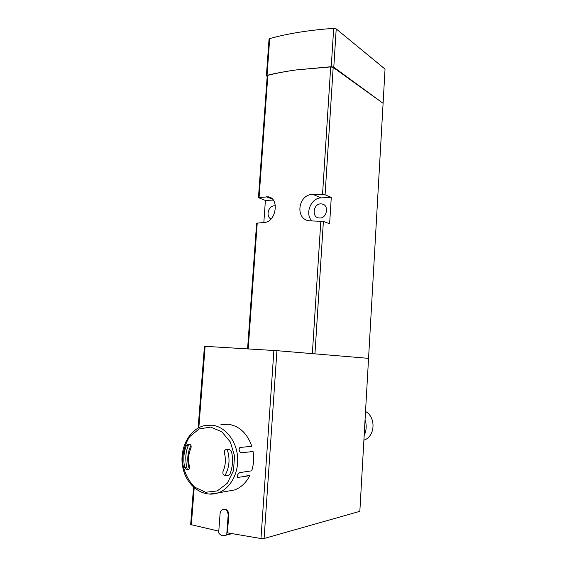 <?xml version="1.0" encoding="UTF-8"?>
<svg xmlns="http://www.w3.org/2000/svg" width="567" height="567" viewBox="0 0 567 567"><rect width="100%" height="100%" fill="white"/><g stroke="black" fill="none" stroke-linecap="round" stroke-linejoin="round"><path stroke-width="0.85" d="M325.082 194.764L331.277 197.429L329.618 223.745L323.381 221.428L308.937 220.783C294.606 218.749 298.292 193.949 312.991 194.424L325.082 194.764L333.183 67.409L383.094 103.322L359.839 511.342L264.094 538.501L260.976 538.53L227.445 532.838L228.749 514.928C228.806 512.518 227.955 510.747 226.198 509.613M368.557 358.351L276.93 350.675L204.446 346.288L198.131 428.05M218.791 531.144L190.668 524.56M273.237 200.087L265.399 200.449L263.832 222.47M265.399 200.449L258.46 197.656L268.269 196.806C279.85 198.322 275.959 222.441 264.279 222.434L256.617 223.214M333.183 67.409L330.689 66.899L296.605 69.883C285.981 71.336 276.398 73.15 267.851 75.34L267.227 75.829M267.177 76.481L266.405 75.723L267.05 75.326C275.931 73.178 285.782 71.364 296.605 69.883L331.241 66.7L333.786 67.211L383.094 103.322L385.043 69.096L336.217 28.917L333.687 28.364C309.022 30.122 287.689 33.538 269.694 38.606L269.034 39.173M319.845 218.026C327.067 218.175 329.243 205.204 322.205 204L320.752 203.865C313.445 203.808 311.439 216.892 318.604 217.926L319.845 218.026M331.277 197.429L321.135 197.89C310.858 197.862 304.493 214.071 312.013 221.017M275.427 205.864L274.378 205.8C268.269 205.722 265.519 216.573 271.033 218.99M363.894 440.148C375.212 436.71 376.282 417.199 365.531 411.472M228.168 515.056C227.856 510.853 226.056 508.989 222.746 509.464C221.201 510.151 220.308 511.526 220.088 513.589L218.656 532.916C220.598 535.446 222.852 536.254 225.425 535.333L226.75 534.511L228.168 515.056L228.749 514.928M230.797 533.469L226.75 534.511M187.833 469.724L188.421 469.689C189.392 469.185 189.747 468.122 189.463 466.492C187.925 460.085 188.4 453.99 190.888 448.199C191.476 446.208 191.122 444.925 189.817 444.344L187.677 444.089L186.451 445.371C183.665 452.402 183.091 459.766 184.714 467.47L186.203 469.384L188.549 469.632M229.833 474.345L228.437 475.635L225.127 475.458C223.207 474.884 222.498 473.58 223.001 471.553C225.588 465.592 226.049 459.341 224.383 452.792C224.135 451.105 224.752 449.978 226.233 449.418L229.422 449.596L231.499 451.481C233.313 459.419 232.761 467.045 229.833 474.345M220.91 424.676L228.416 424.251C239.451 426.058 247.247 433.394 251.812 446.272L239.912 447.483C238.643 449.021 238.927 450.793 240.769 452.806L253.066 451.545C254.144 458.171 253.69 464.6 251.705 470.823L239.756 472.602C237.672 474.118 236.878 475.748 237.367 477.499L249.735 475.67L246.517 475.018M249.735 475.67C246.106 482.765 241.053 487.521 234.575 489.938L227.303 491.235M253.066 451.545L250.104 451.013M273.896 350.463L260.976 538.53M205.126 346.317L198.84 427.667M194.197 487.818L191.327 524.971M314.954 353.865L323.381 221.428M312.353 353.645L320.83 221.095M322.538 194.396L330.689 66.899M259.069 197.451L267.851 75.34M248.19 348.875L257.234 223.001M321.135 197.89L312.991 194.424M272.408 199.109L266.107 196.692M267.05 75.326L269.694 38.606M333.786 67.211L336.217 28.917M331.241 66.7L333.687 28.364M276.93 350.675L264.094 538.501M225.021 475.444C229.5 467.314 230.209 458.618 227.161 449.362M190.951 445.393C187.372 452.806 186.805 460.645 189.258 468.909M210.584 427.1L221.718 431.693L230.322 441.948L234.554 455.896L233.484 470.681L227.296 483.219L217.317 490.916L205.644 492.269L194.651 487.152C188.4 480.802 184.388 472.779 182.624 463.083C182.482 453.21 184.814 444.422 189.612 436.71L199.145 428.936L210.584 427.1M184.714 467.47L186.713 467.222M186.451 445.371L188.471 445.194M234.575 489.938L218.217 492.865C202.731 498.301 186.125 485.465 182.737 467.109C179.073 448.823 189.024 429.063 204.496 425.611L212.136 425.186C224.787 426.59 236.021 439.978 237.53 456.215C239.139 472.431 230.585 488.52 218.217 492.865L208.982 494.126M247.581 348.84L256.624 223.171M258.46 197.656L267.234 75.73M270.608 197.699L268.304 196.813M322.205 204L323.849 204.68M266.405 75.723L269.049 39.059M193.553 487.251L190.661 524.638M365.063 419.693C366.828 425.151 366.523 430.424 364.163 435.513M188.91 444.188C185.43 451.382 184.877 459.738 187.238 469.249M231.882 533.667L225.425 535.333"/></g></svg>
